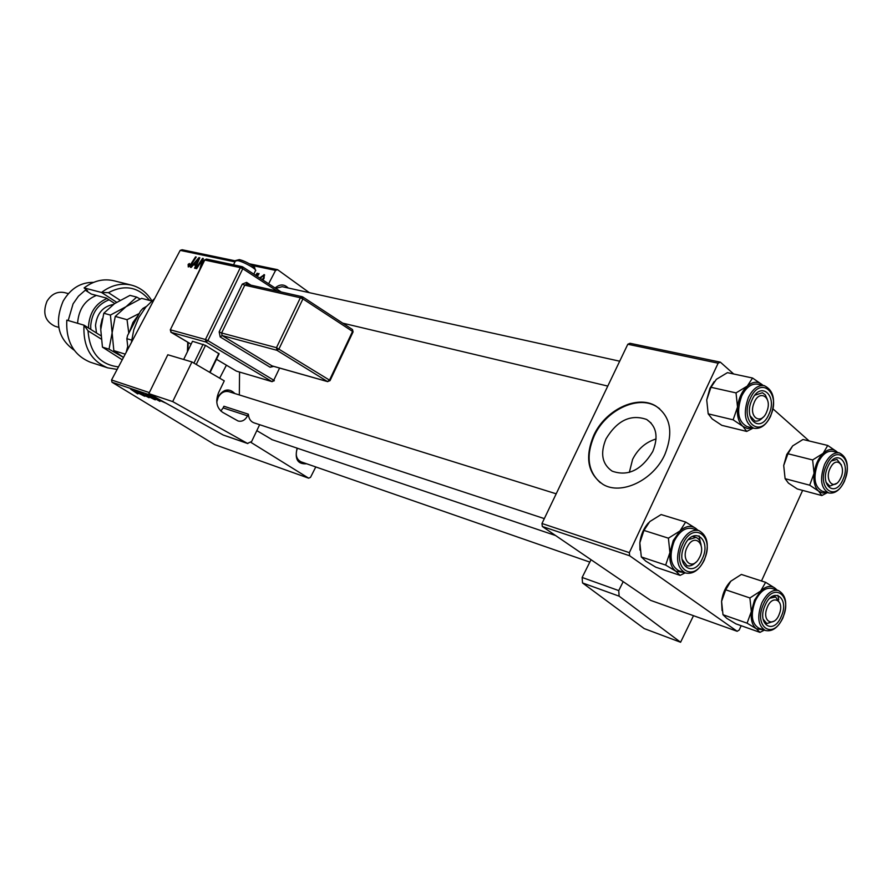 <?xml version="1.0" encoding="UTF-8"?>
<svg xmlns="http://www.w3.org/2000/svg" width="892" height="892" viewBox="0 0 892 892"><rect width="100%" height="100%" fill="white"/><g stroke="black" fill="none" stroke-linecap="round" stroke-linejoin="round"><path stroke-width="1.34" d="M629.328 472.403L632.606 459.358C637.903 448.944 645.73 442.142 656.077 438.964M652.766 451.508C658.597 436.957 656.568 426.276 646.655 419.474C630.733 413.91 617.186 420.388 606.002 438.897C600.026 453.426 602.078 464.186 612.168 471.154C627.935 476.707 641.471 470.151 652.766 451.508M664.852 454.496C673.661 432.364 670.572 416.163 655.587 405.882C636.855 394.543 605.155 410.108 593.76 435.352C584.617 457.429 587.739 473.797 603.137 484.479C621.267 495.473 653.39 480.309 664.852 454.496M659.589 408.659L656.088 406.295C637.356 394.955 605.657 410.51 594.273 435.742C585.743 455.734 587.795 471.4 600.416 482.762M216.723 400.162L217.982 396.862C223.468 389.012 229.11 387.908 234.919 393.562M228.954 391.7C224.594 390.707 221.015 392.58 218.194 397.319L216.767 402.091M275.093 287.982C279.809 283.99 284.18 283.99 288.216 287.993M282.207 286.678L275.684 288.372M272.216 439.723L256.818 430.635M239.335 394.944L239.558 372.087M249.604 263.842L277.579 269.685L309.334 292.665M234.964 261.88L180.173 250.384L182.113 249.749L235.354 260.865M251.042 442.443L308.632 478.168L310.527 477.343L315.779 466.94M137.691 393.896L130.645 389.157L137.825 393.628M154.216 398.791L155.431 399.817L154.695 399.649L149.756 397.174L153.614 398.613L145.63 394.231L154.216 398.791M154.138 397.04L159.913 401.378L149.377 395.446L158.352 400.508L154.138 397.04M166.024 403.184L159.267 400.162L156.368 397.81M153.156 396.026L111.991 382.222L214.682 444.606L308.632 478.168M138.739 393.584L134.748 390.529L144.236 396.081L138.862 393.361M141.025 393.562L144.905 396.304L137.39 391.421L147.258 396.75L141.516 392.803L149.053 397.709L141.025 393.562M188.134 264.389L189.439 263.486L188.959 265.771L190.888 264.021L195.538 256.885L196.229 257.03L191.412 264.422L188.279 266.964L188.134 264.389L188.714 264.79M199.841 269.373L202.216 260.063L196.641 268.67L195.939 268.514L202.562 258.368L203.298 258.524L200.878 267.265M187.755 342.238L187.42 351.749M219.677 378.163L226.401 365.196M268.626 283.779L275.572 270.387L252.336 265.515M111.991 382.222L111.545 379.981L180.173 250.384M111.545 379.981L149.354 392.591M191.167 267.455L190.42 267.288L198.961 257.61L199.808 257.788L195.259 268.358L194.556 268.202L195.827 265.325L193.464 264.812L191.167 267.455M259.628 277.914L264.3 274.68L264.065 278.282L262.95 280.077M255.692 275.36L257.074 273.231L257.844 273.398L256.796 274.992L259.048 273.521L258.379 275.059L256.461 275.851M629.351 552.639L629.629 555.761L542.314 526.481L541.979 523.504L629.351 552.639L718.138 363.189L627.812 344.245L629.997 343.286L720.346 362.152L733.692 374.004M772.996 408.882L809.156 440.971M542.314 526.481L650.658 600.383L737.149 631.291L739.212 630.031L741.163 625.716M761.489 580.982L802.633 490.388M629.629 555.761L737.149 631.291M541.979 523.504L627.812 344.245M720.346 362.152L718.138 363.189M306.658 463.773C297.683 464.409 294.516 459.202 297.136 448.152M277.579 269.685L275.572 270.387M297.37 448.23C295.129 454.764 296.345 459.302 301.028 461.822L301.117 461.855M188.245 342.528L187.788 350.991M203.209 258.825L202.562 258.368M201.915 263.475L201.257 263.006M199.674 258.111L198.961 257.61M196.396 265.716L195.827 265.325M197.02 260.81L194.489 263.686L196.374 264.088L198.693 258.814L197.02 260.81M196.63 265.169L194.489 263.686M189.84 266.385L188.959 265.771M264.668 275.048L263.999 274.569M263.921 278.549L263.452 275.55L260.241 278.315M262.315 279.664L263.296 278.103M257.665 273.666L257.074 273.231M157.572 398.479L164.685 402.437M136.431 391.833L139.91 393.707L136.431 391.833M154.706 298.486L145.831 307.071L138.717 317.708L133.789 329.795L131.325 342.628M684.253 572.586L675.802 571.214C671.197 567.557 669.234 561.347 669.914 552.583L673.248 540.53L679.949 530.985L668.409 538.177L669.914 552.583L665.666 565.071L675.802 571.214L680.128 575.385L685.089 572.865M684.487 545.581C693.407 525.277 711.894 539.326 702.305 558.704C693.675 578.863 674.798 565.394 684.487 545.581M701.112 545.224C700.476 541.065 698.748 538.456 695.938 537.419L688.312 539.693L695.938 537.419C698.748 538.456 700.476 541.065 701.112 545.224M698.681 530.517L692.292 528.543C685.379 527.139 679.347 531.364 674.196 541.232C668.855 555.872 670.383 565.718 678.812 570.769L678.979 570.824M680.128 575.385L655.81 567.201L645.819 561.168L641.315 556.942L639.843 542.793L643.946 530.417L668.409 538.177M641.315 556.942L665.666 565.071M643.946 530.417L649.766 521.586L661.117 514.561L685.658 522.043L679.949 530.985C685.669 525.968 690.91 525.076 695.682 528.309L685.658 522.043M698.035 530.316L695.682 528.309L697.611 530.183M639.977 550.119L639.843 542.793C640.779 534.888 643.678 528.231 648.517 522.823M700.287 541.946L699.038 535.824M682.112 559.395L686.918 565.662C689.839 566.52 692.772 565.417 695.727 562.339C692.772 565.417 689.839 566.52 686.918 565.662L682.112 559.395M687.71 546.194C679.905 559.429 692.002 571.805 699.138 558.124C706.877 545.101 695.002 532.491 687.71 546.194M767.008 608.032C761.5 622.025 774.546 627.968 779.385 613.841C784.871 600.037 771.959 593.793 767.008 608.032M774.055 621.189L766.841 623.564L763.073 619.115L766.841 623.564L774.055 621.189M769.908 598.22L775.639 596.993L779.92 603.26L775.639 596.993L769.908 598.22M763.697 629.886L756.394 628.782C752.291 625.515 750.607 619.773 751.332 611.555L754.487 600.193L760.642 591.05L749.893 597.952L751.332 611.555L747.083 623.173L756.394 628.782L759.973 632.361L764.355 630.12M765.236 605.066C773.52 585.81 789.989 598.331 781.113 616.762C773.085 635.873 756.271 623.876 765.236 605.066M755.334 600.807C750.373 614.465 751.555 623.586 758.88 628.191L765.314 630.454C757.988 625.838 756.817 616.684 761.79 602.992C766.663 593.403 772.238 589.266 778.504 590.571L772.037 588.464C765.771 587.148 760.196 591.262 755.334 600.807M759.973 632.361L735.933 623.865L726.746 618.346L722.988 614.722L721.583 601.342L725.698 589.813L749.893 597.952M722.988 614.722L747.083 623.173M725.698 589.813L730.804 581.194L741.375 574.448L765.626 582.32L760.642 591.05C765.838 586.178 770.577 585.174 774.836 588.04L765.626 582.32M777.211 590.147L774.836 588.04L776.754 590.002M722.052 610.574L721.583 601.342C722.665 593.158 725.731 586.445 730.804 581.194M778.749 599.781L777.869 595.287M766.93 411.223C772.684 397.007 759.081 388.544 753.896 403.307C748.132 417.735 761.879 425.874 766.93 411.223M754.933 395.156L762.415 392.759L765.28 394.866L767.343 399.46L765.28 394.866L762.415 392.759L754.933 395.156M763.028 417.266C760.408 420.333 757.698 421.582 754.9 421.002L749.96 415.739L754.9 421.002C757.698 421.582 760.408 420.333 763.028 417.266M708.192 413.843L733.135 419.82L742.902 426.365L746.727 431.427L721.829 425.339L712.195 418.939L708.192 413.843L706.72 399.928L709.954 388.232L714.158 381.598M706.72 399.928L710.969 387.284L716.365 379.323L727.437 372.655L752.547 378.03L747.273 386.091L736.034 392.904L737.528 407.064L733.135 419.82M768.759 414.602C760.363 434.237 742.635 419.062 752.023 399.872C760.698 380.115 778.058 395.836 768.759 414.602M764.143 385.612L757.587 384.184C751.443 383.348 746.158 387.273 741.72 395.959C736.257 411.558 738.074 421.793 747.173 426.655L747.329 426.688M746.727 431.427L753.127 428.093M710.969 387.284L736.034 392.904M752.569 427.959L747.451 428.528L742.902 426.365C738.576 422.295 736.792 415.862 737.528 407.064C738.688 398.222 741.932 391.231 747.273 386.091C752.748 381.497 757.721 381.029 762.203 384.686L752.547 378.03M762.872 385.333L762.203 384.686M840.141 479.127C847.032 467.163 837.164 454.764 830.642 467.386C823.673 479.528 833.73 491.726 840.141 479.127M831.645 460.908L836.952 459.425L841.446 465.044L836.952 459.425L831.645 460.908M836.607 483.364L829.828 486.095L826.003 482.293L829.828 486.095L836.607 483.364M821.822 495.551L797.292 488.961L788.417 483.096L785.105 478.681L783.7 465.501L786.766 454.463L792.665 445.9L802.99 439.488L827.731 445.454L823.115 453.392L812.634 459.949L814.062 473.34L809.691 485.192L818.678 491.169L821.822 495.551L827.442 492.596M783.7 465.501L787.937 453.749L792.665 445.9M842.828 479.818C835.001 498.461 819.191 484.925 827.899 466.672C835.96 447.907 851.447 461.933 842.828 479.818M839.428 452.924L832.827 451.319C827.185 450.471 822.234 454.307 817.975 462.814C812.913 477.253 814.318 486.72 822.179 491.191L828.735 492.942C820.885 488.459 819.492 478.971 824.565 464.476C828.835 455.935 833.786 452.077 839.428 452.924C847.824 457.44 849.496 466.895 844.445 481.279M785.105 478.681L809.691 485.192M787.937 453.749L812.634 459.949M826.973 492.473L822.558 492.997L818.678 491.169C814.82 487.511 813.292 481.568 814.062 473.34C815.221 465.033 818.232 458.388 823.115 453.392C828.111 448.899 832.615 448.275 836.618 451.519L827.731 445.454M837.532 452.467L836.618 451.519M144.426 308.822L142.91 308.42L140.501 311.118L127.578 335.503L126.865 338.692L128.002 348.906M131.603 340.086L126.865 338.692M146.366 306.447L142.91 308.42M149.622 300.414C138.394 286.823 124.657 284.236 108.423 292.665L120.074 300.247M131.258 285.072L114.02 280.802C103.572 278.36 93.604 280.735 84.104 287.926L101.521 292.464C111.099 285.15 121.156 282.719 131.67 285.172C140.256 287.514 147.002 292.721 151.896 300.816M116.64 302.276L101.521 292.464L108.423 292.665M93.571 282.374C80.782 282.207 70.646 288.45 63.154 301.117C54.289 322.302 57.98 338.67 74.237 350.233M68.383 293.624L64.67 292.632C57.344 291.149 51.446 294.037 46.975 301.284C42.392 313.036 45.046 321.354 54.914 326.216L58.761 327.375M114.745 303.503L106.315 298.04L91.352 294.092L85.297 290.19L78.463 296.166L73.077 303.86L68.193 320.529M90.783 362.364L90.371 362.23C73.668 355.306 65.807 341.268 66.8 320.128L84.004 325.167L100.841 335.727M117.142 369.411L107.664 367.838C90.85 360.847 82.967 346.631 84.004 325.167L88.029 330.809C89.713 352.585 99.859 364.616 118.48 366.891M84.104 287.926L87.628 290.803L85.297 290.19M101.13 339.005L88.029 330.809M109.069 299.835C98.109 304.049 91.976 312.657 90.705 325.68L90.794 329.427M88.576 328.033L88.576 325.502C89.813 312.256 95.957 303.258 107.007 298.486M96.403 295.419C85.175 300.002 78.931 308.966 77.671 322.313L77.649 323.305M113.841 350.645L112.124 332.85L109.025 349.162L123.464 357.413L113.841 350.645L125.226 354.146M115.258 316.415L126.04 306.692L110.418 315.077L112.124 332.85L115.258 316.415L127.043 319.693L128.794 333.218M127.578 347.033L126.173 352.362M140.133 299.01L136.688 297.103L126.04 306.692L141.594 298.363L151.729 300.961M139.252 313.493L127.043 319.693M129.541 331.813L132.908 322.558L138.561 314.798M122.226 359.81L102.446 347.133L100.751 329.516L103.806 313.237L114.566 303.626L129.987 295.375L136.688 297.103M103.806 313.237L110.418 315.077M102.446 347.133L109.025 349.162M582.532 582.944L582.13 577.47L618.747 590.593L619.126 596.168L582.532 582.944L644.202 628.592L680.585 642.251L693.497 615.692M582.13 577.47L591.028 559.708M619.126 596.168L680.585 642.251M618.747 590.593L623.185 581.651M656.936 602.624L654.037 601.587M167.808 354.76L191.936 361.94L172.691 401.601L148.852 393.628L167.808 354.76M544.321 518.62L253.919 422.808C250.875 421.637 249.069 419.128 248.489 415.259L248.366 414.189L247.563 415.862C245.144 420.199 241.988 421.916 238.086 421.002L222.643 412.338C216.611 407.867 215.251 401.333 218.562 392.714L224.271 380.862L191.936 361.94M223.881 435.229L247.474 443.413L172.691 401.601M247.474 443.413L251.633 441.518L259.65 424.703M223.123 434.962L148.852 393.628M220.837 411.034L223.123 407.889L247.563 415.862M248.366 414.189L223.914 406.25L223.123 407.889M183.663 359.476L192.505 341.29L205.506 345.371L219.109 353.845L210.066 372.544M193.943 363.111L203.086 344.267M205.506 345.371L196.24 364.46M209.687 372.321L218.863 353.355M198.069 261.824L197.5 261.434M704.212 560.299C699.027 570.345 692.727 574.559 685.324 572.943C676.905 567.881 675.378 558.002 680.741 543.306C685.903 533.405 691.936 529.157 698.849 530.562C707.802 535.668 709.608 545.536 704.267 560.187M682.681 544.254C671.04 568.07 693.742 584.171 704.067 560.009C715.551 536.806 693.418 519.869 682.681 544.254M763.63 603.884C752.859 626.496 773.074 640.835 782.674 617.911C793.322 595.845 773.598 580.759 763.63 603.884M747.173 426.655L753.829 428.26C744.742 423.388 742.947 413.13 748.41 397.464C752.859 388.756 758.155 384.809 764.299 385.645C773.933 390.506 776.029 400.709 770.588 416.274M770.409 416.062C781.559 393.584 760.776 374.651 750.328 398.378C739.044 421.459 760.363 439.6 770.409 416.062M844.3 481.111C854.636 459.692 836.094 442.811 826.382 465.334C815.924 487.288 834.934 503.467 844.3 481.111M102.223 318.845L100.618 325.881L100.763 329.137M96.503 333.006L95.511 325.468C96.994 313.427 102.948 306.424 113.384 304.451M253.807 274.134L255.402 270.845C258.234 270.031 243.895 261.724 237.696 260.609L235.376 261.044M239.803 259.795C245.635 260.854 258.513 268.737 253.93 268.425M277.089 291.048L242.769 268.737L207.903 340.621L273.777 380.215L279.586 368.062M246.616 284.191L246.616 282.385L242.312 284.08L219.164 331.88L220.201 336.953L270.12 367.236L273.666 366.389M246.616 282.385L250.92 285.161M216.488 359.275L236.447 371.139L271.882 381.564L205.974 342.037L171.153 332.348L170.617 329.873L205.45 339.506L240.316 267.633L204.736 260.051L170.272 329.884M242.635 266.864L242.055 266.63L242.769 268.737L240.316 267.633L242.055 266.63L206.442 259.07L204.413 260.04L170.305 329.828L171.041 332.315L191.1 344.2L170.751 331.991M276.464 347.679L300.37 297.761L244.754 285.184L221.606 332.995L276.464 347.679L329.505 380.126L352.552 331.411L302.923 298.909L279.018 348.85L276.966 350.322L222.119 335.537L272.027 365.876L327.476 381.542L276.966 350.322L276.464 347.679M302.867 297.014L352.329 329.449L353.042 331.98L330.062 380.572M330.029 380.65L329.505 380.126L327.476 381.542L330.029 380.65M302.734 296.925L300.37 297.761L302.923 298.909L302.154 296.69L246.504 284.169L244.754 285.184L242.312 284.08M272.64 366.055L270.12 367.236M220.201 336.953L222.119 335.537L221.606 332.995L219.164 331.88M274.323 380.717L273.777 380.215L271.882 381.564L274.323 380.717M207.903 340.621L205.45 339.506L205.974 342.037L207.903 340.621M206.442 259.07L204.38 260.118M237.004 371.295L272.138 381.676M236.168 370.972L216.477 359.298M651.127 423.064L646.655 419.474M271.614 439.522L555.582 535.534M188.825 265.716L189.818 266.407M685.324 572.943L678.812 570.769M224.94 390.451L556.195 493.811M692.538 536.36L695.938 537.419M589.835 562.105L301.028 461.822M775.639 596.993L772.829 596.068M765.314 630.454C772.082 631.96 777.913 627.868 782.797 618.156M782.841 618.056C787.803 604.43 786.365 595.265 778.504 590.571M619.695 361.204L282.106 286.655M607.787 386.08L342.718 323.149M753.829 428.26C760.452 429.264 766.016 425.317 770.521 416.441M828.735 492.942C834.867 493.945 840.086 490.109 844.378 481.424M90.371 362.23L107.664 367.838M255.636 270.309L253.807 266.608C249.058 263.263 244.241 260.932 239.379 259.617L235.611 260.542L233.537 264.824M247.82 443.58L223.479 435.118M353.087 331.891L352.485 329.549M327.765 381.665L272.316 365.999M242.747 266.931L281.236 291.985"/></g></svg>
